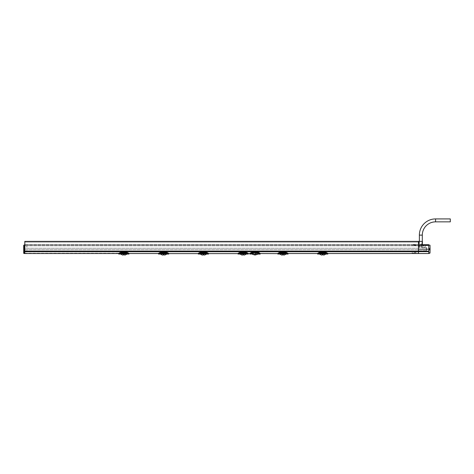 <?xml version="1.0" encoding="UTF-8"?>
<svg xmlns="http://www.w3.org/2000/svg" width="474" height="474" viewBox="0 0 474 474"><rect width="100%" height="100%" fill="white"/><g stroke="black" fill="none" stroke-linecap="round" stroke-linejoin="round"><path stroke-width="0.36" stroke-dasharray="2.37 1.78" d="M253.554 251.895L253.554 252.612C251.404 253.069 250.177 253.566 249.881 254.1L249.869 253.537L252.642 253.092C254.23 252.304 255.824 252.304 257.412 253.092L260.167 253.537C259.616 252.843 258.395 252.298 256.499 251.895L253.554 251.895C251.658 252.298 250.444 252.843 249.899 253.537L246.664 253.537L245.556 253.092C243.962 252.304 242.374 252.304 240.786 253.092L238.067 253.56L240.034 253.537L238.09 253.537L240.034 253.537L238.12 253.537L240.786 253.092C242.374 252.304 243.962 252.304 245.556 253.092L248.228 253.537C247.706 252.909 246.516 252.411 244.643 252.049L241.699 252.049C239.826 252.411 238.635 252.909 238.12 253.537L206.889 253.537L205.775 253.092C204.187 252.304 202.599 252.304 201.006 253.092L198.292 253.56L200.259 253.537L198.316 253.537L200.259 253.537L198.345 253.537L201.006 253.092C202.599 252.304 204.187 252.304 205.775 253.092L208.453 253.537C207.932 252.909 206.741 252.411 204.869 252.049L201.918 252.049C200.046 252.411 198.855 252.909 198.345 253.537L168.738 253.608C168.211 252.968 166.996 252.464 165.088 252.103L162.144 252.103C160.242 252.464 159.027 252.968 158.5 253.608L160.485 253.537L158.565 253.537L161.231 253.092C162.819 252.304 164.413 252.304 166.001 253.092L168.667 253.537C168.152 252.909 166.961 252.411 165.088 252.049L162.144 252.049C160.271 252.411 159.08 252.909 158.571 253.537L128.964 253.608C128.436 252.968 127.222 252.464 125.314 252.103L122.369 252.103C120.467 252.464 119.247 252.968 118.719 253.608L121.457 253.092C123.044 252.304 124.632 252.304 126.226 253.092L128.898 253.537L126.979 253.537L128.887 253.537C128.377 252.909 127.186 252.411 125.314 252.049L122.369 252.049C120.497 252.411 119.306 252.909 118.796 253.537L120.343 253.537L121.457 253.092L120.799 253.092C122.825 251.99 124.858 251.99 126.884 253.092C124.858 251.99 122.825 251.99 120.799 253.092L121.457 253.092C123.044 252.304 124.638 252.304 126.226 253.092L128.934 253.554C128.638 252.986 127.429 252.476 125.314 252.032L125.16 253.175L122.529 253.46L125.154 253.46L125.397 252.66C127.447 253.116 128.608 253.596 128.887 254.1L128.916 253.537L128.999 253.987C128.869 253.56 127.666 253.092 125.391 252.571L122.298 252.571L122.375 253.187L122.369 252.843L125.154 253.323M287.991 253.537L286.077 253.537L285.591 253.146L286.077 253.537L287.991 253.537C287.481 252.909 286.29 252.411 284.418 252.049L281.473 252.049C279.601 252.411 278.41 252.909 277.9 253.537L279.808 253.537L277.865 253.537L280.561 253.092C282.149 252.304 283.736 252.304 285.33 253.092L288.068 253.608C287.54 252.968 286.326 252.464 284.418 252.103L281.473 252.103C279.571 252.464 278.357 252.968 277.823 253.608L279.447 253.537L280.561 253.092L279.903 253.092C281.929 251.99 283.962 251.99 285.988 253.092C283.962 251.99 281.929 251.99 279.903 253.092L280.561 253.092C282.149 252.304 283.742 252.304 285.33 253.092L288.026 253.537L286.083 253.537L288.038 253.554C287.742 252.986 286.533 252.476 284.418 252.032L284.264 253.175L281.633 253.46L284.258 253.46L284.489 252.666C286.551 253.116 287.712 253.596 287.991 254.1L288.02 253.537L288.103 253.999M317.627 253.554L319.589 253.537L317.639 253.537L320.335 253.092C321.923 252.304 323.517 252.304 325.105 253.092L327.777 253.537L325.857 253.537L327.818 253.554C327.522 252.986 326.313 252.476 324.192 252.032L321.248 252.103C319.346 252.464 318.131 252.968 317.604 253.608L319.227 253.537L320.335 253.092L319.677 253.092C321.71 251.99 323.736 251.99 325.762 253.092C323.736 251.99 321.71 251.99 319.677 253.092L320.335 253.092C321.929 252.304 323.517 252.304 325.105 253.092L327.842 253.608C327.315 252.968 326.1 252.464 324.192 252.103L324.038 253.175L321.408 253.46L324.032 253.46L324.263 252.666C326.325 253.116 327.487 253.596 327.765 254.1L327.765 253.537C327.256 252.909 326.065 252.411 324.192 252.049L321.248 252.049C319.375 252.411 318.184 252.909 317.675 253.537L288.002 253.537M277.823 253.608L258.526 253.537L257.412 253.092L258.069 253.092C256.043 251.99 254.017 251.99 251.984 253.092L251.984 253.092C254.011 251.99 256.043 251.99 258.069 253.092L257.412 253.092C255.824 252.304 254.236 252.304 252.642 253.092L249.893 253.537L252.642 253.489L253.075 253.075L252.452 253.027L252.974 253.371L253.075 253.075L252.642 253.489L249.869 253.537M24.802 251.913L24.802 249.715L24.802 251.913L24.802 249.715L24.802 251.913L418.477 251.913L418.477 253.24L418.477 251.913L24.802 251.913L418.477 251.913L418.477 249.715L418.477 251.913L418.477 249.715L418.477 251.913L24.802 251.913M246.213 253.092C244.187 251.99 242.155 251.99 240.122 253.092L240.122 253.092C242.155 251.99 244.181 251.99 246.213 253.092L245.556 253.092L246.213 253.092M206.439 253.092C204.407 251.99 202.38 251.99 200.348 253.092L200.348 253.092C202.38 251.99 204.407 251.99 206.439 253.092L205.775 253.092L206.439 253.092M165.088 252.049L165.088 252.032C167.203 252.476 168.418 252.986 168.72 253.56L166.753 253.537L166.652 253.128L166.261 253.146L166.753 253.537L168.691 253.537L167.115 253.537L166.001 253.092L166.658 253.092C164.632 251.99 162.6 251.99 160.573 253.092L160.573 253.092C162.6 251.99 164.632 251.99 166.658 253.092L166.001 253.092C164.413 252.304 162.819 252.304 161.231 253.092L158.494 253.608M412.463 253.169L415.899 253.169L412.463 253.169M24.802 251.125L24.802 241.385L24.802 244.477L24.802 241.385L418.477 241.385L418.477 244.477L418.477 242.119L24.802 242.119L418.477 242.119L24.802 242.119L418.477 242.119L418.477 241.385L418.477 251.125L24.802 251.125L24.802 253.537L118.784 253.537L118.684 253.999M24.802 248.24L24.802 245.117L24.802 248.24L24.802 245.805L24.802 248.24L418.477 248.24L418.477 245.117L418.477 248.24L418.477 245.805L418.477 248.24L24.802 248.24M24.802 246.67L24.802 253.537L24.725 251.078L24.05 251.078L24.05 253.495L24.79 253.531M24.05 244.993L23.7 245.36L24.05 244.993L23.7 245.36L24.05 244.993L23.7 245.36L23.7 251.078L24.05 251.078L24.05 245.028L23.7 245.36L24.802 244.957L24.761 246.67M24.802 251.048L24.802 251.599L24.761 251.048M415.337 253.537L418.477 253.537L418.477 251.125M414.969 253.466L414.075 253.389M414.039 253.389L413.067 253.477M412.783 253.537L327.795 253.537M258.164 253.537L260.155 253.537L258.164 253.537L258.063 253.128L257.572 253.483L258.063 253.483L257.738 253.128L257.406 253.489L256.979 253.075L257.726 252.962C255.924 252.073 254.129 252.073 252.334 252.962L252.334 252.962C254.129 252.073 255.924 252.073 257.726 252.962L257.613 253.383L257.601 253.027L257.08 253.371L256.979 253.075L257.655 253.258L257.406 253.489L257.738 253.128L257.572 253.483L260.167 253.537L258.164 253.537M260.185 253.537L260.173 254.1C259.876 253.566 258.65 253.069 256.499 252.612L256.499 251.895M252.322 253.312C254.123 252.411 255.93 252.411 257.738 253.312C255.93 252.411 254.123 252.411 252.322 253.312L252.334 252.962L252.322 253.312M252.441 253.383L252.879 253.383L252.452 253.027L252.441 253.383M257.726 252.962L257.738 253.312L257.726 252.962M252.636 253.489L252.873 253.264L252.399 253.258M257.293 253.211L257.714 253.175L257.293 253.211M257.655 253.258L252.387 253.14L251.789 253.537M253.554 252.612L256.499 252.612M254.959 253.306L255.03 253.306C258.994 254.194 258.994 254.194 255.03 253.306L255.03 253.501C251.362 254.254 251.362 254.254 255.03 253.501C258.691 254.254 258.691 254.254 255.03 253.501L255.03 254.473L256.203 254.479C257.299 254.479 257.299 254.479 256.203 254.479L255.03 254.473M252.547 253.839L252.849 253.72M253.584 253.489L254.005 253.4M254.271 253.359L254.888 253.306M241.627 252.571L241.704 253.187L241.627 252.571C239.246 253.157 238.037 253.631 238.013 253.987L238.126 254.1C238.404 253.596 239.566 253.116 241.61 252.66L241.858 253.46L244.483 253.46L244.72 252.571C246.99 253.092 248.192 253.56 248.323 253.987L248.287 253.608C247.766 252.968 246.545 252.464 244.643 252.103L241.699 252.103C239.791 252.464 238.576 252.968 238.049 253.608L238.013 253.999M251.996 253.483L252.316 253.128L251.996 253.483M248.246 253.537L246.308 253.537L248.263 253.554C247.967 252.986 246.758 252.476 244.643 252.032L244.489 253.175L241.858 253.46L241.633 253.122L241.858 253.448L244.483 253.448L244.703 253.122L244.483 253.46L244.489 253.039L241.704 253.039L241.853 253.323M244.72 252.571L241.693 252.571L241.699 252.032C239.459 252.559 238.25 253.069 238.067 253.56L238.049 253.608M248.323 253.999L248.216 254.1C247.938 253.596 246.776 253.116 244.726 252.66M246.207 253.128L245.716 253.483L246.207 253.128M245.888 253.128L245.437 253.495L245.888 253.128M245.437 253.495L245.929 253.199L245.437 253.495M240.626 253.483L240.134 253.483L240.899 253.495L240.454 253.128L240.626 253.483M245.935 253.353L245.111 253.406L245.882 253.389L245.935 252.986L245.941 253.341M240.419 253.312C242.25 252.381 244.086 252.381 245.917 253.312C244.086 252.381 242.25 252.381 240.419 253.312L240.431 252.956L241.266 253.057L240.454 253.389L241.225 253.406L240.401 253.353L241.195 253.353L241.207 253.027L240.431 252.956C242.255 252.044 244.08 252.044 245.905 252.956L245.917 253.312L245.905 252.956C244.08 252.044 242.255 252.044 240.431 252.956L240.419 253.312M240.134 253.128L240.134 253.483L240.454 253.128L240.134 253.128M246.279 254.111L242.86 253.815L242.842 254.87L242.86 253.815L240.057 254.111M201.847 252.571L201.93 253.187L201.853 252.571C199.465 253.157 198.262 253.631 198.239 253.987L198.345 254.1C198.63 253.596 199.791 253.116 201.835 252.66L202.078 253.46L204.709 253.46L204.946 252.571C207.215 253.092 208.418 253.56 208.548 253.987L208.513 253.608C207.985 252.968 206.771 252.464 204.869 252.103L201.918 252.103C200.016 252.464 198.802 252.968 198.274 253.608L198.239 253.999M208.471 253.537L206.528 253.537L208.489 253.554C208.193 252.986 206.984 252.476 204.869 252.032L204.709 253.175L202.078 253.46L201.859 253.122L202.078 253.448L204.709 253.448L204.928 253.122L204.709 253.46L204.709 253.039L201.93 253.039L202.078 253.323M206.528 253.537L208.513 253.608L206.528 253.537M204.946 252.571L201.918 252.571L201.918 252.032C199.684 252.559 198.476 253.069 198.292 253.56L198.268 253.608M208.548 253.999L208.436 254.1C208.163 253.596 206.996 253.116 204.952 252.66L204.857 253.187L204.715 252.843M206.427 253.128L205.935 253.483L206.427 253.128M206.107 253.128L205.663 253.495L206.107 253.128M205.663 253.495L206.154 253.199L205.663 253.495M200.846 253.483L200.36 253.483L201.124 253.495L200.674 253.128L200.846 253.483M206.16 253.353L205.337 253.406L206.107 253.389L206.154 252.986L206.166 253.341M200.644 253.312C202.475 252.381 204.312 252.381 206.143 253.312C204.312 252.381 202.475 252.381 200.644 253.312L200.656 252.956L201.48 253.371L200.68 253.389L201.45 253.406L200.626 253.353L201.42 253.353L201.432 253.027L200.656 252.956C202.481 252.044 204.306 252.044 206.131 252.956L206.143 253.312L206.131 252.956C204.306 252.044 202.481 252.044 200.656 252.956L200.644 253.312M200.36 253.128L200.36 253.483L200.68 253.157L200.36 253.128M206.504 254.111L203.085 253.815L203.068 254.87L203.085 253.815L200.283 254.111M168.691 253.537L168.774 253.999M162.298 252.843L165.088 252.571L165.076 253.187L165.171 252.66C167.221 253.116 168.383 253.596 168.661 254.1L168.774 253.987C168.643 253.56 167.441 253.092 165.165 252.571L165.088 252.032L162.144 252.032L162.304 253.46L164.928 253.46L165.153 253.122L164.928 253.46L165.082 252.843L162.304 253.46L162.149 252.843L162.304 253.448L164.928 253.448L164.934 253.039L162.149 252.843L162.304 253.323M166.261 253.146L166.161 253.483L166.652 253.483L165.882 253.495L166.256 253.157M161.071 253.483L160.585 253.483L161.35 253.495L160.899 253.128L161.071 253.483M166.386 253.353L165.562 253.406L166.386 253.353M160.864 253.312C162.701 252.381 164.531 252.381 166.368 253.312C164.531 252.381 162.701 252.381 160.864 253.312L160.876 252.956L161.711 253.057L160.905 253.389L161.67 253.406L160.846 253.353L161.64 253.353L161.652 253.027L160.876 252.956C162.706 252.044 164.531 252.044 166.356 252.956L166.368 253.312L166.356 252.956C164.531 252.044 162.706 252.044 160.876 252.956L160.864 253.312M160.579 253.128L160.585 253.483L160.899 253.128L160.579 253.128M162.072 252.571C159.691 253.157 158.488 253.631 158.458 253.987L158.571 254.1C158.849 253.596 160.016 253.116 162.061 252.66M166.724 254.111L163.311 253.815L163.293 254.87L163.311 253.815L160.508 254.111M163.927 253.833L163.945 254.864L163.927 253.833L163.311 253.845M162.144 252.049L162.144 252.032C159.904 252.559 158.695 253.069 158.517 253.56L158.458 253.999M161.231 253.092L160.573 253.092L161.231 253.092M164.934 253.323L164.94 252.843M165.58 253.027L166.244 253.353L165.533 253.371L166.244 253.353L165.58 253.027M165.521 253.057L165.55 253.406L165.509 253.051M161.699 253.371L161.711 253.057L161.699 253.371M201.006 253.092L200.348 253.092L201.006 253.092M205.355 253.027L206.018 253.353L205.307 253.371L206.018 253.353L205.355 253.027M205.295 253.057L205.307 253.371L205.295 253.057M201.48 253.371L201.486 253.057L201.48 253.371M240.786 253.092L240.122 253.092L240.786 253.092M244.714 252.666L244.631 253.187L244.489 252.843M245.129 253.027L245.799 253.353L245.088 253.371L245.799 253.353L245.129 253.027M245.076 253.057L245.088 253.371L245.076 253.057M241.254 253.371L241.266 253.057L241.254 253.371M253.851 254.479C252.761 254.479 252.761 254.479 253.851 254.479L253.371 254.479L253.851 254.479M256.203 254.479L256.683 254.479L256.203 254.479M285.591 253.146L285.49 253.483L285.976 253.483L285.212 253.495L285.585 253.157M279.814 253.537L277.9 253.537L279.814 253.537M280.679 253.495L280.229 253.128L280.679 253.495M285.715 253.353L284.892 253.406L285.715 253.353M280.193 253.312C282.03 252.381 283.861 252.381 285.698 253.312C283.861 252.381 282.03 252.381 280.193 253.312L280.205 252.956L281.041 253.057L280.229 253.389L280.999 253.406L280.175 253.353L280.969 253.353L280.981 253.027L280.205 252.956C282.03 252.044 283.861 252.044 285.686 252.956L285.698 253.312L285.686 252.956C283.861 252.044 282.03 252.044 280.205 252.956L280.193 253.312M277.865 253.537L277.847 253.56C278.025 253.069 279.233 252.559 281.473 252.032L281.473 252.571L284.495 252.571C286.77 253.092 287.973 253.56 288.103 253.987L288.097 253.608M279.909 253.128L280.401 253.483L279.909 253.128M281.39 252.66C279.346 253.116 278.179 253.596 277.9 254.1L277.788 253.987C277.817 253.631 279.02 253.157 281.402 252.571L281.633 253.46L281.479 252.843L281.633 253.448L284.258 253.448L284.483 253.122L284.258 253.46L284.264 253.039L281.479 252.843L281.627 253.323M286.053 254.111L282.64 253.815L282.617 254.87L282.64 253.815L279.838 254.111M283.251 253.833L283.274 254.864L283.251 253.833L282.634 253.845M284.258 253.323L284.264 252.843M284.91 253.027L285.573 253.353L284.862 253.371L285.573 253.353L284.91 253.027M284.85 253.057L284.88 253.406L284.833 253.051M281.029 253.371L281.041 253.057L281.029 253.371M325.756 253.128L325.265 253.483L325.756 253.128M325.437 253.128L324.992 253.495L325.437 253.128M324.992 253.495L325.484 253.199L324.992 253.495M320.175 253.483L319.689 253.483L320.454 253.495L320.003 253.128L320.175 253.483M325.49 253.353L324.666 253.406L325.437 253.389L325.484 252.986L325.496 253.341M319.974 253.312C321.805 252.381 323.635 252.381 325.472 253.312C323.635 252.381 321.805 252.381 319.974 253.312L319.986 252.956L320.815 253.057L320.009 253.389L320.774 253.406L319.956 253.353L320.75 253.353L320.756 253.027L319.986 252.956C321.81 252.044 323.635 252.044 325.46 252.956L325.472 253.312L325.46 252.956C323.635 252.044 321.81 252.044 319.986 252.956L319.974 253.312M321.248 252.049L321.248 252.032C319.008 252.559 317.799 253.069 317.621 253.56L317.568 253.999M319.683 253.128L319.689 253.483L320.003 253.128L319.683 253.128M324.038 253.323L324.269 252.571L321.176 252.571L321.408 253.46L321.254 252.843L321.408 253.448L324.032 253.448L324.257 253.122L324.032 253.46L324.038 253.039L321.254 252.843L321.408 253.323M324.269 252.571C326.545 253.092 327.747 253.56 327.878 253.987L327.878 253.999M321.254 252.843L321.176 252.666C319.121 253.116 317.959 253.596 317.675 254.1L317.568 253.987C317.592 253.631 318.795 253.157 321.176 252.571M322.403 254.479L322.415 253.815L319.612 254.111M325.828 254.111L322.415 253.815L322.397 254.87M324.192 252.049L321.248 252.032L321.402 252.843M324.186 253.187L324.044 252.843M323.049 254.864L323.031 253.845L322.415 253.845M324.684 253.027L325.348 253.353L324.637 253.371L325.348 253.353L324.684 253.027M324.625 253.057L324.637 253.371L324.625 253.057M320.803 253.371L320.815 253.057L320.803 253.371M412.587 253.537L326.296 253.537M415.532 253.537L418.477 253.24M430.013 253.069L428.715 253.537L418.518 253.537L418.477 249.188L430.078 249.188L430.013 253.069L428.727 252.832L428.774 250.005L428.757 251.173L418.495 250.995L418.477 251.73L418.477 245.988L418.477 249.188L418.477 245.988L418.483 248.536L418.506 245.988L418.477 246.723L418.506 246.196L418.477 246.723L418.506 246.196L418.501 246.723L421.208 246.77L418.501 246.871L418.477 245.988L418.477 251.73L418.518 244.697L428.715 244.697L428.727 245.419L418.512 245.419M24.802 241.385L418.477 241.385L24.802 241.385M418.477 244.477L24.802 244.477L418.477 244.477M412.587 244.477L415.532 244.477M415.532 244.774L412.587 244.774M24.802 249.715L418.477 249.715L24.802 249.715M26.283 250.811L27.344 250.9L26.283 250.811M27.344 251.913L26.277 251.913M424.9 244.697L421.866 247.458L421.345 246.836L421.753 247.552L421.232 246.93L422.316 247.712L421.505 247.025L421.392 245.052L422.026 244.655L421.422 244.857L421.505 247.025L421.208 246.77C418.56 246.723 418.56 246.723 421.208 246.77C418.56 246.723 418.56 246.723 421.208 246.77L421.759 247.333L424.9 244.697C428.46 244.697 428.46 244.697 424.9 244.697C428.46 244.697 428.46 244.697 424.9 244.697L422.038 244.501L422.31 249.188L419.366 249.188L422.31 249.188M418.501 246.871L421.208 246.918L418.501 246.871M418.477 249.188L418.501 251.73M418.495 250.811L426.399 250.675L418.495 250.811M418.489 250.183L418.495 250.953M430.078 249.188L430.013 245.236L428.715 244.957L428.774 248.376L430.078 248.951M428.715 244.957L428.727 245.419M422.091 244.697L418.589 244.697L422.091 244.697L422.334 242.724L422.038 244.501L421.422 244.857L421.967 243.032L421.422 244.857L422.091 244.489L422.364 243.109M422.381 241.385L422.411 242.724L421.967 243.032L422.014 241.385C418.352 241.385 418.352 241.385 422.014 241.385C418.352 241.385 418.352 241.385 422.014 241.385L418.649 241.385M422.37 243.073L422.304 241.385L422.334 242.724L421.967 243.032L422.014 241.385L422.31 243.506M422.002 247.523L422.002 247.523C424.728 247.57 424.728 247.57 422.002 247.523C424.728 247.57 424.728 247.57 422.002 247.523L426.399 247.6L421.937 247.505M426.582 247.784L426.399 250.675L426.399 247.784L422.316 247.712L426.399 247.6L426.582 250.675L426.582 247.784M428.727 252.832L428.774 250.005L430.078 249.431M418.477 245.117L24.802 245.117L418.477 245.117M418.477 245.805L24.802 245.805L418.477 245.805M26.283 246.729L27.344 246.818L26.283 246.729M27.344 245.805L26.277 245.805M414.057 245.117L415.899 245.117L414.057 245.117M414.057 245.508L415.899 245.508L414.057 245.508M414.057 252.435L415.899 252.435L414.057 252.435M122.369 252.049L122.369 252.032C120.129 252.559 118.921 253.069 118.737 253.56L120.805 253.483L120.805 253.128L120.704 253.537L118.719 253.608M120.805 253.128L121.297 253.483L120.805 253.483L121.569 253.495L120.805 253.128M126.108 253.495L126.878 253.128L126.872 253.483L126.558 253.128L126.108 253.495M121.569 253.495L121.083 253.199L121.569 253.495M126.611 253.353L125.788 253.406L126.552 253.389L126.605 252.986L126.617 253.341M121.089 253.312C122.926 252.381 124.757 252.381 126.588 253.312C124.757 252.381 122.926 252.381 121.089 253.312L121.101 252.956L121.937 253.057L121.125 253.389L121.895 253.406L121.071 253.353L121.865 253.353L121.877 253.027L121.101 252.956C122.926 252.044 124.751 252.044 126.576 252.956L126.588 253.312L126.576 252.956C124.751 252.044 122.926 252.044 121.101 252.956L121.089 253.312M122.369 252.843L122.298 252.666C120.236 253.116 119.075 253.596 118.796 254.1L118.684 253.987C118.713 253.631 119.916 253.157 122.298 252.571M125.314 252.049L122.369 252.032L122.517 252.843M122.304 253.122L122.529 253.46L122.304 253.122M123.518 254.479L123.53 253.815L120.734 254.111M126.949 254.111L123.53 253.815L123.513 254.87M126.558 253.128L126.386 253.483L126.558 253.128M122.523 253.323L125.154 253.448L125.16 252.843M125.385 252.666L125.302 253.187M124.164 254.864L124.147 253.845L123.53 253.845M121.196 253.146L121.54 253.495L121.196 253.157M125.806 253.027L126.469 253.353L125.758 253.371L126.469 253.353L125.806 253.027M125.746 253.057L125.758 253.371L125.746 253.057M121.925 253.371L121.937 253.057L121.925 253.371M24.725 245.028L24.725 251.078M23.7 253.128L23.7 253.128A0.367 0.367 0 0 0 24.05 253.495A0.367 0.367 0 0 1 23.7 253.128A0.367 0.367 180 0 0 24.05 253.489M419.366 241.385L419.366 249.188M450.3 218.917L450.3 221.862M418.477 251.593L24.802 251.593M244.643 252.049L241.699 252.049M238.013 253.987L238.09 253.537M204.869 252.049L201.918 252.049M198.239 253.987L198.316 253.537M158.571 253.537L160.485 253.537L158.571 253.537M158.458 253.987L158.464 253.608M163.305 253.892L163.927 253.892M163.305 254.111L163.927 254.111M160.378 253.537L166.86 253.537M161 253.027L160.988 253.353L161 253.027M161.67 253.406L161.201 253.59L161.67 253.406M203.702 253.845L203.085 253.845M203.085 253.892L203.702 253.892M203.079 254.111L203.707 254.111M206.634 253.537L200.152 253.537M200.775 253.027L200.763 253.353L200.775 253.027M243.476 253.845L242.86 253.845M242.86 253.892L243.476 253.892M242.854 254.111L243.482 254.111M239.927 253.537L246.409 253.537M240.549 253.027L240.543 253.353L240.549 253.027M284.418 252.049L281.473 252.049M282.634 253.892L283.256 253.892M282.634 254.111L283.256 254.111M286.183 253.537L279.701 253.537M280.33 253.027L280.318 253.353L280.33 253.027M317.568 253.987L317.574 253.608M322.415 253.892L323.031 253.892M322.409 254.111L323.037 254.111M325.964 253.537L319.482 253.537M320.104 253.027L320.092 253.353L320.104 253.027M422.322 243.109L421.884 243.476L422.322 243.109M428.751 251.641L418.501 251.641M118.684 253.987L118.69 253.608M123.53 253.892L124.152 253.892M123.524 254.111L124.152 254.111M120.597 253.537L127.079 253.537M121.225 253.027L121.214 253.353L121.225 253.027M24.731 251.534L23.7 251.285M419.366 235.122L422.31 235.122M435.57 218.917L435.57 221.862M246.741 253.537L251.457 253.537M24.802 253.24L120.437 253.24L120.266 253.537M127.411 253.537L160.046 253.537M167.192 253.537L199.821 253.537M206.966 253.537L239.595 253.537M258.603 253.537L279.376 253.537M286.515 253.537L319.15 253.537M257.761 253.341L257.749 252.986L257.761 253.341M252.298 253.341L252.31 252.986L252.298 253.341M258.271 253.537L257.423 253.489M166.392 253.341L166.38 252.986L166.392 253.341M160.84 253.341L160.852 252.986L160.84 253.341M161.729 253.051L161.717 253.365L161.729 253.051M205.283 253.051L205.295 253.365L205.283 253.051M200.621 253.341L200.632 252.986L200.621 253.341M201.503 253.051L201.491 253.365L201.503 253.051M245.81 253.157L245.473 253.495L245.81 253.157M245.058 253.051L245.07 253.365L245.058 253.051M240.395 253.341L240.407 252.986L240.395 253.341M241.278 253.051L241.266 253.365L241.278 253.051M285.721 253.341L285.709 252.986L285.721 253.341M280.17 253.341L280.181 252.986L280.17 253.341M281.058 253.051L281.046 253.365L281.058 253.051M324.613 253.051L324.625 253.365L324.613 253.051M319.95 253.341L319.956 252.986L319.95 253.341M320.833 253.051L320.821 253.365L320.833 253.051M419.034 241.385L419.129 246.735M423.898 247.552L427.489 244.697M422.411 241.385L422.441 242.629M422.399 243.103L422.144 244.697M412.22 245.508L412.22 245.117M415.899 245.508L415.899 245.117M412.22 252.435L412.22 253.169M415.899 252.435L415.899 253.169M126.143 253.495L126.481 253.146L126.143 253.495M128.916 253.537L128.999 253.999M125.728 253.051L125.74 253.365L125.728 253.051M121.066 253.341L121.077 252.986L121.066 253.341M121.948 253.051L121.937 253.365L121.948 253.051"/><path stroke-width="0.71" d="M158.5 253.608L158.571 253.537C159.08 252.909 160.271 252.411 162.144 252.049L162.144 252.032C160.022 252.482 158.814 252.986 158.517 253.56L158.5 253.608C159.021 252.968 160.236 252.464 162.144 252.103L165.088 252.103C166.99 252.464 168.211 252.968 168.738 253.608L198.274 253.608C198.802 252.968 200.016 252.464 201.918 252.103L204.869 252.103C206.771 252.464 207.985 252.968 208.513 253.608L238.049 253.608C238.576 252.968 239.791 252.464 241.699 252.103L244.643 252.103C246.545 252.464 247.76 252.968 248.287 253.608L249.893 253.537C250.444 252.843 251.658 252.298 253.554 251.895L256.499 251.895C258.395 252.298 259.616 252.843 260.155 253.537L277.823 253.608C278.351 252.968 279.565 252.464 281.473 252.103L284.418 252.103C286.32 252.464 287.534 252.968 288.062 253.608L288.103 253.987C288.074 253.631 286.871 253.157 284.489 252.571L281.473 252.571L281.473 252.032L284.418 252.032L284.258 253.448L281.633 253.448L281.39 252.66C279.34 253.116 278.179 253.596 277.9 254.1L277.871 253.537L277.788 253.987C277.918 253.56 279.121 253.092 281.396 252.571L281.627 253.175L284.412 253.039L284.258 253.46L284.489 252.666L284.412 253.039L281.627 253.323L281.402 252.666M165.159 252.571L165.171 252.66C167.221 253.116 168.383 253.596 168.661 254.1L168.774 253.987C168.744 253.631 167.541 253.157 165.159 252.571L164.928 253.448L162.304 253.448L162.078 253.122L162.304 253.46L162.067 252.571C159.791 253.092 158.589 253.56 158.458 253.987L158.535 253.537L128.916 253.537L128.999 253.987C128.969 253.631 127.767 253.157 125.385 252.571L125.154 253.448L122.529 253.448L122.286 252.66C120.236 253.116 119.075 253.596 118.796 254.1L118.767 253.537L24.802 253.537L24.802 241.385L418.477 241.385L418.477 253.537L415.277 253.525M317.639 253.537L288.026 253.537L288.103 253.999L288.026 253.537M412.842 253.525L327.795 253.537M412.783 253.537L415.337 253.537M24.767 251.599L24.767 246.119M260.185 253.537L260.173 254.1C259.876 253.566 258.65 253.069 256.499 252.612L253.554 252.612C251.404 253.069 250.177 253.566 249.881 254.1L249.869 253.537M255.03 253.306L255.03 253.306C258.994 254.194 258.994 254.194 255.03 253.306C251.06 254.194 251.06 254.194 255.03 253.306L255.03 253.501C251.362 254.254 251.362 254.254 255.03 253.501C258.691 254.254 258.691 254.254 255.03 253.501L255.065 254.473M258.093 254.105L260.173 254.111M249.881 254.111L252.547 253.839M252.849 253.72L253.584 253.489M241.699 252.049L241.699 252.032C239.577 252.482 238.369 252.986 238.067 253.56L238.12 253.537C238.629 252.909 239.82 252.411 241.699 252.049L244.643 252.049C246.516 252.411 247.706 252.909 248.216 253.537L248.246 253.537M244.714 252.571L244.726 252.66C246.77 253.116 247.932 253.596 248.216 254.1L248.323 253.987C248.299 253.631 247.096 253.157 244.714 252.571L244.483 253.448L241.858 253.448L241.61 252.66C239.566 253.116 238.404 253.596 238.126 254.1L238.09 253.537L238.013 253.987C238.144 253.56 239.346 253.092 241.622 252.571L241.699 252.032L244.643 252.032L244.643 252.571L241.693 252.571L241.853 253.175L244.631 253.039L244.483 253.46L244.703 253.122L244.483 253.46L244.703 253.122L244.483 253.46L244.703 253.122L244.483 253.46L241.858 253.46L241.853 253.039L244.489 252.843M238.049 253.608L238.013 253.987M244.643 252.049L244.643 252.032C246.486 252.364 247.695 252.873 248.269 253.56L248.293 253.608M244.714 252.666L244.631 253.187L244.726 252.66M240.057 254.111L242.86 253.833L242.842 254.864L242.86 253.815L246.279 254.111L244.424 255.083L243.494 254.864L243.476 253.898L242.86 253.898L243.476 253.815L243.494 254.864L241.918 255.083L240.057 254.111L238.013 253.999M198.298 253.554L198.345 253.537C198.855 252.909 200.046 252.411 201.918 252.049L204.869 252.049C206.735 252.411 207.926 252.909 208.442 253.537L208.471 253.537M204.934 252.571L204.952 252.66C206.996 253.116 208.157 253.596 208.436 254.1L208.548 253.987C208.524 253.631 207.316 253.157 204.934 252.571L204.709 253.448L202.078 253.448L201.835 252.66C199.791 253.116 198.624 253.596 198.345 254.1L198.316 253.537L198.239 253.987C198.369 253.56 199.572 253.092 201.841 252.571L201.918 252.032L204.869 252.032L204.869 252.571L201.918 252.571L202.072 253.175L204.857 253.039L204.709 253.46L204.928 253.122L204.709 253.46L204.928 253.122L204.709 253.46L204.928 253.122L204.709 253.46L202.078 253.46L202.072 253.039L204.715 252.843M198.274 253.608L198.239 253.987M204.869 252.049L204.869 252.032C206.711 252.364 207.92 252.873 208.495 253.56L208.513 253.608M204.94 252.666L204.857 253.187L204.94 252.666M200.283 254.111L203.085 253.833L203.068 254.864L203.085 253.815L206.504 254.111L204.644 255.083L203.719 254.864L203.702 253.898L203.085 253.898L203.702 253.815L203.719 254.864L202.143 255.083L200.283 254.111L198.239 253.999M162.144 252.049L165.088 252.049C166.961 252.411 168.152 252.909 168.661 253.537L168.691 253.537M165.088 252.049L165.088 252.032C166.937 252.364 168.146 252.873 168.714 253.56L168.738 253.608M162.072 252.666L162.304 253.46L164.928 253.46L164.94 252.843M162.061 252.66C160.011 253.116 158.849 253.596 158.571 254.1L158.541 253.537L158.458 253.987M163.927 253.833L163.945 254.864L162.363 255.083L160.508 254.111L163.311 253.833L163.293 254.864L163.311 253.815L166.724 254.111L164.869 255.083L163.945 254.864L163.927 253.898L163.305 254.111L163.927 253.815L163.311 253.845M162.304 253.323L162.149 252.843L162.298 253.175L165.082 253.039L162.155 253.187L162.149 252.843M162.298 252.843L162.144 252.032L165.088 252.032L165.088 252.571L162.067 252.571M204.863 252.843L204.709 253.323M202.078 253.323L202.072 252.843M244.637 252.843L244.483 253.323M241.853 253.323L241.847 252.843M256.203 254.479L253.851 254.479C252.761 254.479 252.761 254.479 253.851 254.479L256.203 254.479C257.299 254.479 257.299 254.479 256.203 254.479M277.823 253.608L277.9 253.537C278.41 252.909 279.601 252.411 281.473 252.049L281.473 252.032C279.352 252.482 278.143 252.986 277.841 253.56L277.788 253.987M281.473 252.049L284.418 252.049C286.29 252.411 287.481 252.909 287.991 253.537M284.418 252.049L284.418 252.032C286.26 252.364 287.475 252.873 288.044 253.56L288.068 253.608M281.627 253.323L284.258 253.46L284.264 252.843M288.103 253.987L287.991 254.1C287.712 253.596 286.545 253.116 284.501 252.66L284.489 252.571M283.251 253.833L283.274 254.864L281.692 255.083L279.838 254.111L282.634 253.833L282.617 254.864L282.64 253.815L286.053 254.111L284.199 255.083L283.274 254.864L283.256 253.898L282.634 254.111L283.251 253.815L282.634 253.845M281.621 252.843L281.485 253.187L281.479 252.843M317.627 253.554L317.604 253.608C318.125 252.968 319.346 252.464 321.248 252.103L324.192 252.103C326.1 252.464 327.315 252.968 327.842 253.608L327.878 253.987C327.854 253.631 326.645 253.157 324.263 252.571L321.248 252.571L321.248 252.032L324.192 252.032L324.032 253.448L321.408 253.448L321.165 252.66C319.115 253.116 317.953 253.596 317.675 254.1L317.568 253.987C317.699 253.56 318.895 253.092 321.171 252.571L321.402 253.175L324.257 253.122L324.263 252.666L324.186 253.039L321.408 253.323L321.171 252.571M317.604 253.608L317.675 253.537C318.184 252.909 319.375 252.411 321.248 252.049L324.192 252.049C326.065 252.411 327.256 252.909 327.765 253.537L327.878 253.999L327.872 253.608M324.192 252.049L324.192 252.032C326.041 252.364 327.25 252.873 327.824 253.56L327.842 253.608M324.192 252.843L324.186 253.187L324.044 252.843M327.878 253.987L327.765 254.1C327.487 253.596 326.325 253.116 324.281 252.66L324.263 252.571M321.408 253.323L324.038 253.323M322.415 253.845L322.397 254.87L321.467 255.083L319.612 254.111L322.415 253.833L322.397 254.864L322.415 253.833L325.828 254.111L323.973 255.083L323.049 254.864L323.031 253.833L323.049 254.864L323.031 253.845L322.415 253.815M321.402 252.843L321.259 253.187L321.254 252.843M322.397 254.87L323.049 254.87M428.727 245.419L418.512 245.419L418.518 244.697L428.715 244.697L428.774 248.376L430.078 248.951L430.013 253.069L428.727 252.832L428.757 251.173L428.727 252.832M418.512 245.419L418.518 253.537L428.715 253.537L430.013 253.069M418.489 250.183L418.477 251.73L418.495 251.173L428.757 251.173L428.774 250.005L430.078 249.431M418.495 250.953L418.501 251.73M418.477 249.188L430.078 249.188M428.715 244.957L430.013 245.236L430.078 248.951M424.9 244.697L422.31 244.697L422.31 235.122L419.366 235.122L419.366 241.385M422.091 244.697L422.37 243.073M418.589 244.697L418.649 241.385L422.381 241.385M422.405 242.374L422.411 241.385M118.719 253.608L118.796 253.537C119.306 252.909 120.497 252.411 122.369 252.049L122.369 252.032C120.248 252.482 119.039 252.986 118.737 253.56L118.719 253.608C119.247 252.968 120.461 252.464 122.369 252.103L125.314 252.103C127.216 252.464 128.43 252.968 128.958 253.608L128.999 253.999L128.964 253.608M118.761 253.537L118.684 253.987C118.814 253.56 120.017 253.092 122.292 252.571L122.369 252.032L125.314 252.032L125.314 252.571L122.369 252.571L122.375 253.039L125.379 253.122L125.385 252.666L125.308 253.039L122.523 253.323L122.292 252.571M125.314 252.049C127.186 252.411 128.377 252.909 128.887 253.537L128.94 253.56C128.365 252.873 127.156 252.364 125.314 252.032L122.369 252.049M122.523 253.323L125.154 253.323M128.999 253.987L128.887 254.1C128.602 253.596 127.441 253.116 125.397 252.66L125.385 252.666M123.53 253.845L123.513 254.87L122.588 255.083L120.734 254.111L123.53 253.833L123.513 254.864L123.53 253.833L126.949 254.111L125.095 255.083L124.164 254.864L124.147 253.833L124.164 254.864L124.147 253.845L123.53 253.815M122.517 252.843L122.375 253.187L122.369 252.843M125.308 252.843L125.302 253.187L125.16 252.843M123.513 254.87L124.164 254.87M23.7 253.128A0.367 0.367 0 0 0 24.05 253.495L24.05 253.489A0.367 0.367 0 0 1 23.7 253.128L23.7 251.285L23.7 253.128A0.367 0.367 0 0 0 24.05 253.495L24.79 253.537L24.802 244.957M24.05 244.993L24.731 244.957L23.7 245.36L24.725 245.028M23.7 251.285L24.05 251.516L24.05 251.078L23.7 251.285L23.7 245.36M435.57 221.862L435.57 218.917L450.3 218.917L450.3 221.862L435.57 221.862A13.26 13.26 0 0 0 422.31 235.122M435.57 218.917A16.205 16.205 0 0 0 419.366 235.122M418.477 251.593L24.802 251.593M256.499 251.895L256.499 252.612M253.554 252.612L253.554 251.895M248.323 253.987L248.317 253.608M208.548 253.987L208.542 253.608M201.918 252.049L201.918 252.032C199.803 252.482 198.588 252.986 198.292 253.56M168.774 253.987L168.768 253.608M203.085 253.845L203.702 253.845M242.86 253.845L243.476 253.845M321.248 252.049L321.248 252.032C319.126 252.482 317.918 252.986 317.621 253.56M322.409 254.111L323.037 254.111M322.415 253.898L323.031 253.898M418.477 251.125L24.802 251.125M428.751 251.641L418.501 251.641M123.53 254.111L124.152 254.111M123.53 253.898L124.152 253.898M24.725 251.078L24.05 251.078L24.05 245.028M24.05 253.489L24.05 251.516L24.731 251.534M246.279 254.111L248.323 253.999M206.504 254.111L208.548 253.999M158.458 253.999L160.508 254.111M166.724 254.111L168.774 253.999M251.949 254.111L253.057 254.479M258.105 254.111L257.003 254.479M253.371 254.479A3.111 3.111 0 0 0 256.683 254.479M286.053 254.111L288.103 253.999M277.788 253.999L279.838 254.111M317.574 253.608L317.568 253.987M325.828 254.111L327.878 253.999M317.568 253.999L319.612 254.111M422.144 244.697L422.447 242.724M118.69 253.608L118.684 253.987M118.684 253.999L120.734 254.111M126.949 254.111L128.999 253.999"/></g></svg>
